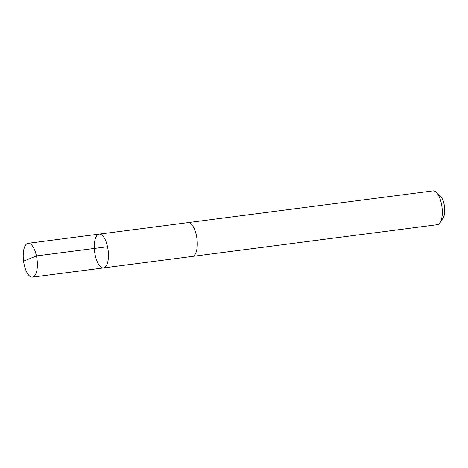 <?xml version="1.0" encoding="UTF-8"?>
<svg xmlns="http://www.w3.org/2000/svg" width="468" height="468" viewBox="0 0 468 468"><rect width="100%" height="100%" fill="white"/><g stroke="black" fill="none" stroke-linecap="round" stroke-linejoin="round"><path stroke-width="0.7" d="M187.803 222.645A17.041 6.798 82.6 0 1 188.013 222.61A17.035 6.792 82.6 0 1 197.092 239.99A17.035 6.792 82.6 0 1 192.389 256.406L103.557 267.912A17.035 6.792 -97.4 0 0 108.102 250.146A17.035 6.792 -97.4 0 0 99.181 234.117A17.035 6.792 -97.4 0 0 94.477 250.532A17.035 6.792 -97.4 0 0 103.557 267.912A17.035 6.792 -97.4 0 0 108.102 250.146A17.035 6.792 -97.4 0 0 99.181 234.117L28.103 243.319A17.041 6.798 82.6 0 1 37.183 260.705A17.041 6.798 82.6 0 1 32.479 277.12A17.041 6.798 82.6 0 1 23.4 259.74A17.041 6.798 82.6 0 1 28.103 243.319M99.181 234.117L188.013 222.622A17.041 6.798 82.6 0 1 197.092 239.99A17.041 6.798 82.6 0 1 192.389 256.411A17.041 6.798 82.6 0 1 192.178 256.429M188.013 222.61L433.035 190.88A17.041 6.798 82.6 0 1 436.182 192.178A17.041 6.798 82.6 0 1 442.114 208.26A17.041 6.798 82.6 0 1 440.125 222.616A17.041 6.798 82.6 0 1 437.41 224.681L192.389 256.411M436.182 192.178L440.382 196.104A12.121 4.832 82.6 0 1 444.6 207.54A12.121 4.832 82.6 0 1 443.184 217.755L440.125 222.616M107.523 246.735L36.445 255.937L23.874 261.05M103.557 267.912L32.479 277.12"/></g></svg>
